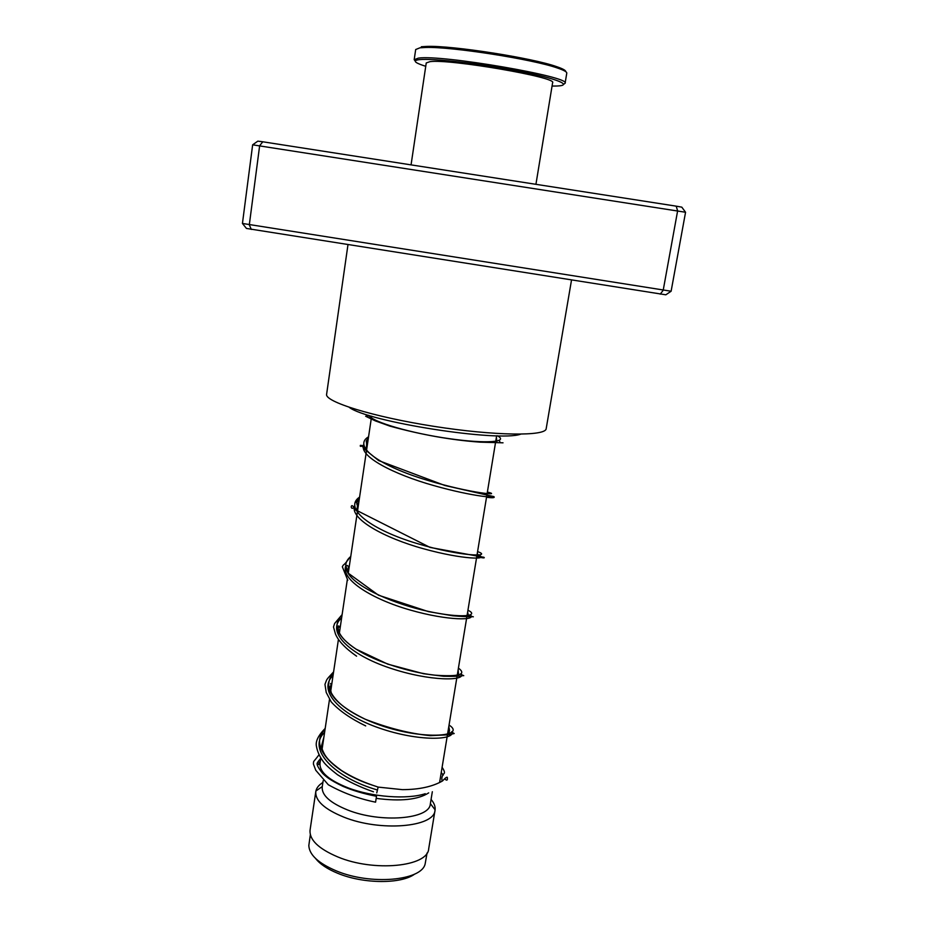 <?xml version="1.0" encoding="UTF-8"?>
<svg xmlns="http://www.w3.org/2000/svg" width="928" height="928" viewBox="0 0 928 928"><rect width="100%" height="100%" fill="white"/><g stroke="black" fill="none" stroke-linecap="round" stroke-linejoin="round"><path stroke-width="1.39" d="M414.735 874.048C401.302 884.21 363.196 884.001 337.618 873.248C327.282 868.979 319.94 864.072 315.624 858.528M427.054 853.006L425.163 863.84C421.788 880.846 370.353 885.428 336.04 870.777C318.269 863.168 309.198 854.723 308.827 845.478L310.335 834.724M439.686 781.979L496.642 435.766M425.244 793.707C407.148 799.669 372.36 797.129 348.232 787.907C328.732 780.17 319.325 771.934 320.021 763.199L320.786 757.99M428.701 792.872C418.041 799.75 400.536 801.583 376.176 798.37M430.372 803.613L430.325 803.973C429.71 819.204 380.758 823.298 347.687 810.005C330.055 802.848 321.564 795.157 322.225 786.921L323.153 780.703M431.068 799.426C434.107 802.975 435.452 806.444 435.093 809.819L435.023 810.306C434.374 827.231 380.271 831.906 343.766 817.104C324.382 809.17 315.056 800.632 315.81 791.503L315.903 791.016C316.634 787.744 318.965 784.902 322.886 782.49M435.023 810.306L428.69 848.807C427.866 866.717 373.914 872.192 337.688 856.892C318.443 848.691 309.244 839.747 310.068 830.084L315.787 791.677M327.758 777.78L326.412 775.854M520.643 434.188C498.464 442.308 367.882 421.857 349.253 407.357C367.882 421.857 498.464 442.308 520.643 434.188M242.44 223.451L671.118 291.23L665.84 294.802L246.454 228.439L242.44 223.451L252.648 144.814L257.822 141.149L262.775 141.787L676.199 206.155L681.802 207.153L685.56 212.257L252.648 144.814M671.118 291.23L685.56 212.257M660.226 294.141L663.195 290.29L677.626 210.865L676.199 206.155M251.302 229.436L249.307 224.843L259.643 145.742L262.775 141.787M347.965 244.737L326.621 394.191C324.232 401.615 372.905 416.823 433.736 426.323C494.554 435.916 545.884 436.427 546.186 428.666L571.509 280.105M376.745 792.918L378.137 787.083M317.457 763.28C319.742 767.781 319.754 758.64 317.364 762.828C316.309 764.127 318.037 767.618 322.561 773.291C325.403 776.086 329.162 779.729 342.942 786.341C352.733 790.505 363.579 793.742 375.48 796.073L376.501 796.282L375.573 802.175C358.672 798.73 342.908 792.918 328.292 784.74L315.775 770.286L313.432 764.092C313.594 760.171 313.049 762.92 319.046 754.708M444.825 779.01C446.797 780.75 447.644 780.436 447.366 778.047C447.586 776.295 445.95 777.27 442.459 780.982C432.436 786.712 419.073 789.6 402.381 789.647L378.206 787.106L372.94 785.332C332.468 772.537 308.038 745.497 325.032 729.512M415.245 61.051L414.19 59.682L418.435 58.116C441.264 54.404 571.764 76.931 565.094 83.276L566.776 73.15C566.927 71.885 563.864 70.192 557.577 68.069C533.159 59.299 451.414 46.516 425.79 47.467L419.955 47.804L415.686 49.532L414.201 59.624M552.067 86.072L556.928 86.014C573.655 85.446 557.136 78.544 518.508 71.073C480.066 63.58 432.204 58.139 419.421 59.636C412.832 60.448 414.12 62.408 423.296 65.505L425.743 66.294M411.058 164.882L426.242 62.953L429.954 61.654C449.593 58.731 557.937 77.43 552.612 82.708L535.932 184.312M437.796 169.035L504.507 179.429M565.094 83.276L563.667 84.297M421.324 46.748L427.066 46.4C452.319 45.437 532.637 57.988 556.684 66.665C562.832 68.753 565.86 70.424 565.755 71.665M377.476 790.006C334.776 777.768 306.588 749.174 324.603 732.378C306.588 749.174 334.776 777.768 377.476 790.006M451.89 731.612C455.857 740.254 418.806 741.797 379.436 728.109C339.961 714.664 317.109 690.316 333.048 675.561C317.109 690.316 339.961 714.664 379.436 728.109C418.806 741.797 455.857 740.254 451.89 731.612M461.193 673.728C466.645 681.117 430 681.604 389.806 668.009C349.531 654.646 325.6 631.539 341.62 617.932C325.6 631.539 349.531 654.646 389.806 668.009C430 681.604 466.645 681.117 461.193 673.728M470.322 614.939C477.305 620.542 448.375 620.971 410.362 610.079C372.372 599.36 340.738 579.71 345.726 565.883C340.738 579.71 372.372 599.36 410.362 610.079C448.375 620.971 477.305 620.542 470.322 614.939M478.349 555.06C490.054 559.816 463.35 559.816 423.667 548.796C384.03 537.938 349.311 518.613 354.67 505.714C349.311 518.613 384.03 537.938 423.667 548.796C463.35 559.816 490.054 559.816 478.349 555.06M356.375 502.721L359.148 500.088L356.375 502.721M488.035 495.378C500.401 498.719 473.756 496.932 433.585 485.518C393.46 474.243 358.208 456.1 363.776 444.651C358.208 456.1 393.46 474.243 433.585 485.518C473.756 496.932 500.401 498.719 488.035 495.378M366.224 441.299L368.103 439.837L366.224 441.299M499.194 440.417L500.064 442.262L499.194 440.417M497.35 435.777C509.17 441.948 487.188 444.083 449.5 438.7C411.928 433.434 372.604 422.228 368.683 415.292M449.048 725.058C468.814 737.656 413.598 741.414 365.226 719.223C332.096 703.064 321.517 687.555 333.477 672.672M458.42 668.079C467.004 674.54 459.012 676.895 434.443 675.143C410.779 672.475 376.571 662.302 356.097 649.159C336.864 636.283 332.189 624.892 342.061 614.986M467.932 610.264C479.869 615.786 462.353 618.686 428.794 611.494C395.374 604.453 356.526 587.842 347.954 572.97C344.381 566.834 345.146 561.486 350.25 556.904L350.761 556.452L350.25 556.904C342.119 568.156 344.462 562.728 342.339 566.764L347.791 580.267M477.584 551.592C493.232 557.055 461.402 556.893 417.078 543.53C372.72 530.364 342.432 508.637 359.6 497.06M487.374 492.049C503.405 495.935 471.691 493.708 427.008 480.182C382.313 466.807 351.503 446.867 368.567 436.763M432.332 791.723L430.325 803.973M430.383 803.625L435.093 809.819M322.271 786.573L315.903 791.016M324.197 773.685L324.046 774.729M371.629 416.185L348.232 573.434M347.327 579.582L339.393 632.954M338.349 639.96L330.681 691.453M329.498 699.422L322.132 748.966M370.748 417.844L370.62 418.702M496.828 442.378L496.399 437.192M323.895 737.134L321.807 744.859C321.065 746.68 322.19 750.184 325.171 755.357C326.795 757.573 328.57 761.111 341.527 770.518C350.691 776.353 361.166 781.295 372.94 785.332L378.206 787.106M448.92 733.549L449.5 730.278L448.816 726.473M330.577 683.495C331.226 684.539 331.029 685.664 329.985 686.848L331.261 692.822C336.435 702.345 347.756 711.138 365.226 719.223C388.264 728.19 409.99 733.665 430.395 735.649L448.166 734.825L454.198 733.538L451.553 731.96M458.548 674.946L458.154 669.703M338.488 625.913C340.089 629.741 339.428 623.697 338.117 627.49L338.662 631.226C341.017 637.165 346.828 643.139 356.097 649.159L387.8 664.158L423.551 673.716L443.607 676.28C462.388 676.663 462.318 675.387 463.756 675.665L460.358 674.25M468.338 615.461L467.642 612.004M346.283 569.34C349.763 570.569 348.383 563.122 346.04 566.277L347.954 572.97L378.496 595.208L428.353 611.598L452.713 615.774C470.484 617.259 471.726 616.447 473.326 616.807L468.315 615.624M368.428 437.645L366.258 441.067C366.885 444.547 366.653 447.273 365.551 449.245M359.53 497.489L356.41 501.967C357.848 505.424 357.721 508.208 355.992 510.33M478.106 555.083L477.294 553.343M442.099 780.9C441.415 777.908 442.134 775.356 444.292 773.244C444.814 772.27 444.083 770.275 442.111 767.282M320.74 758.304L318.002 761.726M443.155 775.193L441.252 772.467M373.462 791.804C360.006 787.106 348 781.411 337.467 774.706C330.96 769.718 326.389 765.554 323.744 762.224C319.87 757.086 317.446 751.842 316.471 746.495C315.288 741.553 318.2 735.521 325.194 728.387M365.69 725.916C350.587 718.597 339.103 710.616 331.261 701.974L326.227 692.462L324.951 684.354C327.259 678.855 324.997 681.152 333.593 671.895M356.596 656.189C345.436 648.405 338.384 641.016 335.46 633.998L333.488 626.957L334.625 623.477L342.119 614.603M476.748 556.638C482.815 558.041 485.216 558.262 483.952 557.299L430.058 547.427L355.111 509.6C350.285 499.438 349.798 512.987 354.728 506.421M356.816 504.275L358.753 502.744M487.444 497.373C492.93 498.023 495.088 497.768 493.905 496.619L444.918 485.506L378.636 460.566L364.6 449.222L361.688 445.475L360.389 445.347C359.844 446.867 360.969 446.716 363.799 444.906M369.112 415.86L365.655 416.254L375.422 420.918L389.899 426.114C421.358 434.768 451.449 440.104 480.17 442.157L503.022 442.818M427.066 46.4L425.79 47.467M556.684 66.665L557.577 68.069"/></g></svg>
